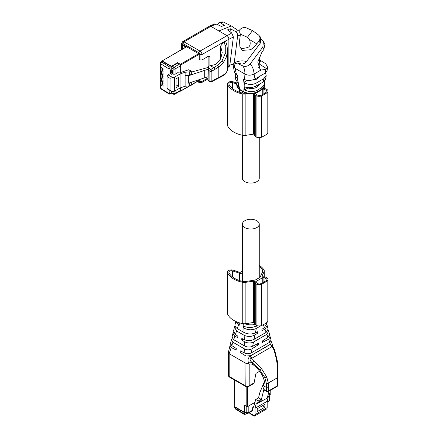 <?xml version="1.0" encoding="UTF-8"?>
<svg xmlns="http://www.w3.org/2000/svg" width="438" height="438" viewBox="0 0 438 438"><rect width="100%" height="100%" fill="white"/><g stroke="black" fill="none" stroke-linecap="round" stroke-linejoin="round"><path stroke-width="0.66" d="M236.985 82.109L236.58 84.074L238.595 86.521L238.277 83.258L235.814 79.836L235.162 76.278L237.894 78.889L237.604 75.61L235.896 74.372L234.368 71.914L233.284 65.914M235.748 74.241L235.162 76.278M236.58 84.074L236.947 86.067L240.15 89.998L243.928 92.177C244.103 93.573 255.37 94.789 257.391 92.144L261.168 89.965L261.459 89.357L257.467 91.662C252.972 93.902 248.417 93.924 243.785 91.728L239.865 89.462M259.718 61.698L261.179 60.855L259.575 60.033M261.179 60.855L265.729 63.789L267.651 67.173L266.786 68.793L265.691 69.549L261.114 69.96L260.123 69.472L257.768 62.108L262.028 51.947L263.868 49.505L264.886 44.211L263.446 41.325L262.838 47.09L250.142 63.986C248.242 66.182 245.811 66.822 242.844 65.914L239.526 64.446L238.004 63.094M265.505 72.872L266.205 75.626L263.829 78.676L255.852 83.28C252.047 85.054 248.215 84.857 244.366 82.683L243.862 82.333L247.399 80.291M261.114 69.96L254.073 74.027C250.952 75.539 247.903 75.539 244.924 74.027L244.568 79.524L243.572 79.059L243.862 82.333M242.844 65.914C244.24 67.819 244.93 70.523 244.924 74.027L235.179 68.399L233.317 66.149M244.574 79.519L245.346 79.831C248.674 80.789 251.899 80.499 255.02 78.96L264.941 73.239L267.032 70.781L267.651 67.173M259.646 76.294L257.155 79.103L250.027 80.362M263.829 78.676L263.134 82.081L265.592 79.207L266.205 75.626M264.295 81.26L264.782 83.948L262.039 87.463L257.194 90.261C253.367 92.166 249.156 92.068 244.563 89.965L247.941 88.016C251.264 88.854 254.336 88.564 257.155 87.14L259.729 84.052M262.039 87.463L261.678 89.232L264.442 85.947C264.908 86.576 261.908 90.031 261.168 89.965M263.134 82.081L255.748 86.313L252.715 87.321C249.255 87.901 246.43 87.693 244.245 86.708L244.563 89.965M238.677 63.143L240.374 63.74C242.548 64.397 244.579 63.691 246.468 61.616L260.402 43.017L260.73 37.356L258.513 34.98C260.276 36.858 260.413 38.938 258.918 41.221L253.892 47.277L250.662 49.718L242.389 50.397L239.925 46.943L239.526 41.046L240.276 35.16C240.369 33.332 239.734 31.843 238.376 30.698L231.308 25.924L223.429 22.059L222.006 21.9L218.967 22.552L217.763 24.72M230.043 31.739L230.415 28.777L235.48 31.52C236.953 32.478 237.686 33.857 237.675 35.664L234.226 62.826L233.235 64.342L231.237 64.337L229.994 63.822M258.579 67.742A9.143 5.278 -0 0 0 259.833 65.07L259.833 66.839L258.765 68.065M247.941 87.605L247.941 88.016M261.568 39.31L263.446 41.325M239.526 64.446L240.123 63.652M250.963 55.599L254.697 50.616M231.937 48.372L232.206 46.253M209.424 26.209L210.853 26.34L226.884 35.593C228.089 36.343 228.751 37.493 228.871 39.037L228.871 65.908L228.357 67.151L229.129 66.625L229.813 65.273L233.377 37L231.757 33.009L227.475 29.888L230.415 28.777M228.357 67.151L227.47 67.671M209.484 26.176L214.527 23.948L216.158 24.008L221.508 26.444L224.448 25.333L220.276 22.743L218.967 22.546M247.344 37.433L252.507 30.583L258.513 34.98M252.507 30.583L245.997 27.753C243.49 27.167 241.338 27.928 239.542 30.036L238.77 31.06M240.829 48.821L247.404 47.622C250.147 46.598 250.859 43.926 249.54 39.59L247.826 37.761L245.942 36.551L240.276 34.18M233.377 37L224.059 41.73L220.588 46.078L220.588 59.02M225.455 41.008L225.707 41.588M209.911 65.837L209.911 56.989A1.971 1.139 120 0 0 209.506 56.086A1.971 1.139 120 0 0 208.521 56.184L202.022 59.94L200.035 59.94L199.241 59.48L199.241 54.52A0.564 0.323 60 0 0 198.847 53.83L182.931 44.643L182.536 44.873L182.536 48.727M198.748 80.696L198.847 80.751A0.564 0.323 60 0 0 199.241 80.521L199.241 79.475M182.536 44.873A0.564 0.323 60 0 1 182.931 44.643M224.059 41.73L225.263 45.755A54.849 31.667 -60 0 1 225.258 45.76L225.274 53.359L221.918 61.167L217.724 65.224L213.848 67.687L210.443 65.716L215.529 64.468A54.849 31.667 -60 0 0 216.038 64.118L220.642 58.922L222.214 52.604M220.588 46.078L222.214 52.483M225.263 45.755C226.183 44.758 226.758 44.665 226.983 45.481L225.641 41.227M226.983 45.486L227.47 50.058L227.043 54.334L226.2 57.34L223.32 62.618L218.819 66.883L218.819 77.444L223.303 75.046L226.2 72.774L227.47 70.146M210.443 65.716L210.191 65.771A2.814 1.626 -0 0 0 209.167 66.149A2.814 1.626 -0 0 0 208.351 67.151L208.083 80.203L209.873 81.233A1.407 0.81 120 0 0 210.163 81.879L208.127 80.707M208.127 67.457L208.127 56.414M160.741 76.683L160.116 77.028L160.116 78.013L160.686 78.895L163.056 80.455L163.056 81.61L160.686 80.236L160.116 79.366L160.116 80.357L160.686 81.238L163.056 82.798L163.056 83.954L160.686 82.579L160.116 81.709L160.116 82.7L160.686 83.581L163.056 85.136L163.056 86.297L160.686 84.923L160.116 84.052L160.116 87.474A2.135 1.232 -0 0 0 160.686 88.317L160.686 84.923M160.806 76.628L160.116 77.028L160.686 77.898L163.056 79.267L163.056 78.112L160.686 76.551L160.686 75.555L163.056 76.924L163.056 75.769L160.686 74.208L160.686 73.212L163.056 74.586L163.056 73.425L160.686 71.865L160.686 70.868L163.056 72.243L163.056 71.082L160.686 69.527L160.686 68.525L163.056 69.899L163.056 68.739L160.686 67.184L160.686 63.789L169.068 68.98L169.068 74.236L168.033 74.832A1.407 0.81 120 0 0 167.042 76.557L167.042 88.268A1.407 0.81 120 0 0 167.332 88.914L171.433 91.279L167.042 88.268M160.741 74.34L160.116 74.684L160.116 75.675L160.686 76.551M169.068 89.916L169.347 94.143L171.296 93.371L171.099 91.088M170.026 89.993L170.026 78.282L174.598 77.132L180.089 73.962L185.11 72.221L189.32 71.898L191.307 71.208L188.745 69.73L179.525 72.927L177.664 72.719L175.074 74.214L173.087 74.214L172.49 73.869L172.49 70.365L171.099 69.565L171.296 66.543L170.064 67.255L169.068 68.98M169.068 74.236L170.305 73.524L170.305 70.025L171.099 69.565M170.305 90.978L170.645 90.825L170.305 91.038L170.305 90.628M160.806 74.285L160.116 74.684L160.686 75.555M182.712 48.623L182.712 45.256A0.843 0.487 60 0 1 182.887 44.868A0.843 0.487 60 0 1 183.308 44.911L186.435 46.899L162.169 60.904L171.417 66.248L171.417 66.702L172.287 66.204A1.407 0.81 120 0 0 171.499 67.118L171.296 67.003M169.117 56.891L181.157 49.812A1.407 0.81 -120 0 1 181.491 49.751M169.188 56.907L168.493 57.597M160.686 67.184L160.116 66.302L160.116 62.946A2.135 1.232 -0 0 0 160.686 63.789A1.407 0.838 121.8 0 1 161.715 62.087L170.064 67.255M171.296 66.543L162.148 61.26A1.407 0.81 -120 0 0 161.447 61.194L160.116 62.946M186.364 46.937A1.407 0.81 -120 0 0 186.03 46.997A1.407 0.81 -120 0 0 185.936 47.069L183.648 45.749L183.648 45.289M160.741 67.31L160.116 67.655L160.116 68.646L160.686 69.527M160.806 67.26L160.116 67.655L160.686 68.525M160.741 69.653L160.116 69.998L160.116 70.989L160.686 71.865M160.806 69.604L160.116 69.998L160.686 70.868M160.741 71.996L160.116 72.341L160.116 73.332L160.686 74.208M160.806 71.942L160.116 72.341L160.686 73.212M172.49 73.869L171.696 74.329L170.305 73.524M170.305 70.08L171.187 69.615M177.56 63.154L177.56 62.694L171.417 66.248M177.56 62.694L180.346 64.304A0.564 0.323 60 0 1 180.746 64.994L180.746 72.5M180.16 91.022L180.346 91.131A0.564 0.323 60 0 0 180.746 90.901L180.746 87.742M162.169 61.271L162.169 60.904M171.499 93.026A1.407 0.81 120 0 0 171.586 93.091L173.377 94.126L173.087 93.486L171.099 92.336M180.648 72.538L180.648 65.738L179.651 64.019L177.861 62.984L172.293 66.198L174.083 67.233A1.407 0.81 120 0 0 173.087 68.958L173.087 74.214M180.965 49.921L180.965 49.822A0.564 0.323 60 0 1 181.359 49.593M181.08 49.565L183.467 48.191A0.564 0.323 60 0 1 183.746 48.218M170.344 90.65L170.344 91M171.433 91.279L172.906 91.657A3.236 1.867 -0 0 0 174.598 91.142L180.089 87.972L185.11 86.231L189.32 85.903L191.307 85.213L191.307 82.229M170.344 70.102L170.344 73.546L171.335 72.987L171.335 69.702M172.49 73.65L171.335 72.987M180.648 87.775L180.352 90.912L174.784 94.126A1.407 0.81 -120 0 0 175.074 93.486A1.407 0.81 180 0 1 173.087 93.486L173.087 91.635M208.313 67.408L191.307 72.111M189.32 85.903L189.32 82.919M185.11 86.231L185.11 75.495L188.685 75.675L208.11 69.237M180.089 73.962L180.089 87.972M185.11 72.221L185.11 75.495L189.32 75.166L189.32 71.898M176.092 78.796L178.578 77.362L178.578 86.319L176.092 87.753L176.092 78.796M191.307 71.208L191.307 74.476L189.32 75.166M188.685 75.675L188.685 83.138L208.083 76.71M188.685 83.138L185.11 82.957M178.578 86.319L176.092 84.884M204.716 70.113L204.716 77.575M259.258 137.647L259.258 178.222A8.437 4.873 180 0 1 254.051 182.723A8.437 4.873 180 0 1 244.853 181.666A8.437 4.873 180 0 1 242.378 178.222L242.378 135.254M231.193 347.509L229.178 353.707A2.814 1.626 180 0 1 228.357 352.557A2.814 1.626 180 0 1 228.384 352.333L229.988 345.675L231.193 347.509L236.109 350.006L236.296 348.517L231.811 345.609L230.569 343.266L231.456 339.592L232.912 342.22L231.811 345.609M230.793 344.58L229.988 345.675M264.771 390.466L263.862 389.459L266.485 390.975L266.485 387.531A54.849 31.667 -60 0 0 266.293 383.168L264.864 377.671L259.789 369.787L251.253 361.728L253.558 365.084C252.047 363.983 250.536 363.732 249.03 364.339L248.576 363.228A2.814 1.626 180 0 1 245.209 362.96L229.178 353.707L229.178 376.445A2.814 1.626 180 0 1 228.357 375.295L228.357 352.557M253.558 365.084C259.783 370.17 263.424 375.815 264.492 382.024A54.849 31.667 120 0 1 264.541 382.582L262.811 386.573L263.862 389.459M259.603 371.265L255.956 373.368L254.111 382.856L253.646 383.6L248.899 386.343L245.499 386.343A1.407 0.81 -60 0 1 245.209 385.697A2.814 1.626 -0 0 0 249.189 385.697L254.111 382.856M241.546 351.457L240.09 352.3L244.924 355.432L246.287 356.028L250.695 355.645L270.498 344.208L272.551 346.234M270.498 344.208L271.631 342.122L270.936 341.076M243.101 339.078L241.645 339.915L244.727 341.897C247.848 343.293 250.771 343.337 253.498 342.034L266.857 334.32L268.636 331.024L269.54 334.38L267.99 337.391L262.313 341.027L262.362 342.434L268.658 339.198L270.186 336.762L269.474 335.683M270.186 336.762L271.067 340.041L269.77 342.22L268.653 339.198M269.764 342.22L251.029 353.028C248.904 353.931 246.84 353.97 244.837 353.132L240.276 350.816L240.09 352.3M257.073 343.972L258.382 344.728L252.096 348.757C249.649 350.044 247.202 350.143 244.749 349.053L232.912 342.22M272.387 346.108L272.064 346.551L270.793 344.213M251.817 362.418L248.653 363.179M271.598 346.863L270.536 344.312L250.667 355.782L251.73 358.333L272.064 346.551L273.734 349.415L274.489 349.551L277.101 359.921C277.933 364.197 278.174 369.995 277.834 377.315L277.424 377.77C278.174 368.402 276.942 358.952 273.734 349.415M232.249 338.295L231.456 339.592M258.382 344.728L258.332 343.321L252.627 346.255C249.934 347.356 247.246 347.263 244.563 345.971L233.722 339.713L232.08 336.986M251.735 358.333L251.22 358.585C249.693 358.662 249.704 359.707 251.253 361.728L248.368 362.483L248.576 363.228M248.368 362.483C247.574 359.768 248.247 357.605 250.388 355.995L250.695 355.64M266.813 377.173L268.275 383.053A56.256 32.478 -60 0 1 268.472 387.531L268.472 390.975L277.227 385.922L277.227 382.478A56.256 32.478 -60 0 1 277.424 377.77L268.275 383.053A1.407 0.887 -5.2 0 1 266.293 383.168M261.53 368.626L266.808 377.156L264.875 377.704M251.839 362.434L252.283 362.691L253.695 360.983L261.519 368.615L259.789 369.787M250.388 355.995L251.22 358.585L253.695 360.983M233.542 332.239L232.972 333.285L234.538 336.012L237.67 337.621L237.856 336.138L235.348 334.512L233.531 330.975L234.461 327.104L236.575 330.942L235.403 334.544M268.636 331.024L268.138 330.028M259.011 336.493L257.467 337.38M266.424 322.806L266.594 323.447L264.415 327.684L261.891 329.305L261.946 330.706L264.957 329.157L267.18 325.615L268.111 329.069L266.156 332.36L254.029 339.368C250.826 340.895 247.607 341.016 244.371 339.718L241.831 338.432L241.645 339.915M256.652 332.25L257.966 333.006L254.96 334.928C251.511 336.795 247.908 336.926 244.158 335.322L236.575 330.942M234.998 325.943L234.461 327.104M267.18 325.615L266.671 324.618M261.026 325.697L256.307 328.423L255.381 332.902C251.56 334.457 247.782 334.32 244.048 332.502L237.325 328.62M257.966 333.006L257.916 331.599L255.381 332.902M235.879 321.47L238.54 324.892L237.33 328.62L235.633 327.202L234.971 325.806L235.025 324.761M238.54 324.892L239.225 325.237L239.411 323.753L237.423 322.116M244.716 326.66L243.205 327.536L243.878 327.974C247.974 330.197 252.096 330.361 256.246 328.456L256.301 328.418M257.621 325.823L254.171 326.901M257.057 325.68L256.843 325.801C252.534 327.887 248.193 328.04 243.813 326.261L243.391 326.047L243.205 327.536M254.954 324.41L252.376 324.859L248.625 324.815L244.546 323.775M244.618 412.295L244.223 412.525L244.503 414.583L246.895 413.554M249.769 413.089A1.407 0.81 120 0 0 250.06 413.735L254.16 416.1L254.642 415.903L249.769 413.089L249.769 412.322M256.044 404.241L257.867 402.538L260.703 400.901L258.874 402.604L256.044 404.241L255.042 408.298L255.042 414.638L254.642 415.903M257.867 402.538L258.261 400.929L255.704 399.451L253.602 407.291M253.859 406.907L252.753 407.143L252.463 410.767L247.908 413.401A1.407 0.81 60 0 0 248.198 412.755L252.753 410.127M254.423 416.089L266.775 408.895A3.236 1.867 -120 0 0 267.175 407.636L267.175 401.296L268.176 397.233L270 395.53L270.394 393.921L268.576 392.875M244.519 405.232L244.42 411.72A1.407 0.81 120 0 0 244.711 412.366A1.407 0.81 120 0 0 244.82 412.41M234.773 406.349A1.407 0.81 -0 0 0 234.659 406.672A1.407 0.81 -0 0 0 235.075 407.241L244.223 412.525M244.201 411.939L244.492 412.109M267.175 401.799L269.441 400.491L269.151 401.137L267.175 402.276M255.042 408.298L267.175 401.296M264.985 404.301L264.985 407.176L257.226 411.654L257.226 408.78L264.985 404.301M267.388 397.688L268.176 397.233M258.261 400.929L261.097 399.292L260.703 400.901M261.097 399.292L258.535 397.813L255.704 399.451M264.426 381.471L259.783 392.766L258.535 397.813M252.753 407.143L253.98 406.431M247.667 406.519L254.971 402.418M267.974 395.322L270.394 393.921M267.574 396.932L270 395.53M246.742 406.519L244.42 405.177M264.985 407.176L262.499 405.741M258.874 402.604L267.284 398.109L269.003 391.145M260.824 401.843L263.873 389.481M234.773 380.868L234.576 380.983A0.564 0.323 0 0 0 234.412 381.213L234.412 383.967A0.564 0.323 -0 0 0 234.576 384.197L234.773 406.705L244.021 412.043L244.42 411.72L246.211 412.755A1.407 0.81 120 0 0 246.501 413.401L247.908 413.401M244.021 412.043L244.021 404.947L246.808 406.557A0.564 0.323 0 0 0 247.601 406.557L255.004 402.281M234.773 380.146L234.576 384.197M269.939 393.658L270.038 393.603A0.564 0.323 0 0 0 270.202 393.373L270.202 390.455M244.853 227.596A8.437 4.873 -0 0 0 254.051 228.652A8.437 4.873 -0 0 0 259.258 224.152A8.437 4.873 -0 0 0 256.788 220.708A8.437 4.873 -0 0 0 247.59 219.652A8.437 4.873 -0 0 0 242.378 224.152A8.437 4.873 -0 0 0 244.853 227.596M242.378 270.788A19.124 11.043 0 0 0 240.654 272.102A0.843 0.487 0 0 1 239.52 272.261L233.344 270.202A3.937 2.272 0 0 0 227.437 272.173A3.937 2.272 0 0 0 227.563 272.737A23.909 13.802 0 0 0 242.252 282.214A5.908 3.411 0 0 0 245.871 282.318L253.525 281.136A0.843 0.487 0 0 1 254.588 281.607A0.843 0.487 0 0 1 254.577 281.672A4.221 2.436 0 0 0 254.538 282.017A4.221 2.436 0 0 0 255.77 283.742L256.088 283.923A4.221 2.436 0 0 0 261.672 284.114A32.275 18.637 0 0 0 267.164 280.944A4.221 2.436 0 0 0 268.061 279.444A4.221 2.436 0 0 0 266.824 277.719L266.512 277.539A4.221 2.436 0 0 0 262.937 276.849A0.843 0.487 0 0 1 261.973 276.367A0.843 0.487 0 0 1 262.001 276.241L264.054 271.823A5.908 3.411 0 0 0 264.251 270.941A5.908 3.411 0 0 0 263.868 269.731A23.909 13.802 0 0 0 259.258 265.373M254.538 282.017L254.538 323.359A4.221 2.436 0 0 0 255.77 325.078L256.088 325.259A4.221 2.436 0 0 0 261.672 325.456A32.275 18.637 0 0 0 267.164 322.286A4.221 2.436 0 0 0 268.061 320.78L268.061 279.444M254.538 322.779A0.843 0.487 0 0 0 253.525 322.472L245.871 323.66L245.871 282.318M227.437 272.173L227.437 313.509A3.937 2.272 0 0 0 227.563 314.073A23.909 13.802 0 0 0 242.252 323.556A5.908 3.411 0 0 0 245.871 323.66M262.554 271.91L262.554 270.022A4.5 2.601 0 0 1 262.849 270.941A4.5 2.601 0 0 1 262.696 271.615L260.238 276.904A2.814 1.626 0 0 1 259.51 277.632L255.929 279.696A2.814 1.626 0 0 1 254.67 280.117L245.51 281.535A4.5 2.601 0 0 1 242.751 281.453A22.502 12.992 0 0 1 228.926 272.535A2.529 1.462 0 0 1 228.844 272.173A2.529 1.462 0 0 1 232.644 270.903L239.553 273.208A2.25 1.298 0 0 0 242.378 272.929M262.554 270.022A22.502 12.992 0 0 0 259.258 266.632M258.535 283.955A3.093 1.785 0 0 0 260.977 283.605A31.153 17.985 0 0 0 266.277 280.544A3.093 1.785 0 0 0 266.934 279.444A3.093 1.785 0 0 0 266.89 279.132L264.059 277.5A3.093 1.785 0 0 0 263.09 277.495A0.564 0.323 0 0 0 262.773 277.582L255.852 281.579A0.564 0.323 0 0 0 255.693 281.765A3.093 1.785 0 0 0 255.661 282.017A3.093 1.785 0 0 0 255.71 282.324L258.535 283.955M266.89 279.751L266.89 279.132M264.059 282.006L264.059 277.5M254.582 93.332A0.843 0.487 0 0 1 254.577 93.349A4.221 2.436 0 0 0 254.538 93.694L254.538 135.035A4.221 2.436 0 0 0 255.77 136.755L256.088 136.935A4.221 2.436 0 0 0 261.672 137.132A32.275 18.637 0 0 0 267.164 133.962A4.221 2.436 0 0 0 268.061 132.457L268.061 91.12A4.221 2.436 0 0 0 266.824 89.396L266.512 89.215A4.221 2.436 0 0 0 263.096 88.514M254.538 134.455A0.843 0.487 0 0 0 253.525 134.148L245.871 135.337L245.871 93.995A5.908 3.411 0 0 1 242.252 93.891A23.909 13.802 0 0 1 227.563 84.414A3.937 2.272 0 0 1 227.437 83.85A3.937 2.272 0 0 1 233.344 81.879L236.624 82.974M227.437 83.85L227.437 125.186A3.937 2.272 0 0 0 227.563 125.75A23.909 13.802 0 0 0 242.252 135.227A5.908 3.411 0 0 0 245.871 135.337M249.769 93.393L245.871 93.995M254.538 93.694A4.221 2.436 0 0 0 255.77 95.418L256.088 95.599A4.221 2.436 0 0 0 261.672 95.791A32.275 18.637 0 0 0 267.164 92.621A4.221 2.436 0 0 0 268.061 91.12M246.025 93.13L245.51 93.212A4.5 2.601 0 0 1 242.751 93.13A22.502 12.992 0 0 1 228.926 84.211A2.529 1.462 0 0 1 228.844 83.85A2.529 1.462 0 0 1 232.644 82.579L236.553 83.888M258.535 95.632A3.093 1.785 0 0 0 260.977 95.281A31.153 17.985 0 0 0 266.277 92.221A3.093 1.785 0 0 0 266.934 91.12A3.093 1.785 0 0 0 266.89 90.808L264.059 89.177A3.093 1.785 0 0 0 263.09 89.171A0.564 0.323 0 0 0 262.773 89.259L255.852 93.256A0.564 0.323 0 0 0 255.693 93.442A3.093 1.785 0 0 0 255.661 93.694A3.093 1.785 0 0 0 255.71 94L258.535 95.632M266.89 91.427L266.89 90.808M264.059 93.683L264.059 89.177M237.396 78.659L239.717 89.379M244.366 82.683L243.785 91.728M234.029 64.014L236.586 74.914M266.786 68.793L259.827 64.353M265.691 69.549L264.935 73.239M257.194 90.261L257.467 91.662M255.852 83.28L256.372 85.985M250.142 63.981C252.436 66.28 253.75 69.631 254.073 74.027L255.02 78.96M233.235 64.342C238.644 62.41 236.892 63.395 237.954 63.099L240.374 63.74M243.643 91.646L243.928 92.177M257.681 91.537L257.391 92.144M234.226 62.826C238.945 60.74 243.024 60.334 246.468 61.616M227.47 66.718L229.808 65.273M262.844 47.09L263.873 49.505M258.918 41.221L260.402 43.017M237.675 35.664L240.276 35.16M235.48 31.52L238.343 30.671M218.869 30.967L231.308 25.924M216.191 24.024L210.853 26.34L184.004 41.84L200.035 51.098L231.757 33.009M208.083 77.915L202.022 81.413L200.035 81.413L199.038 81.988L197.773 81.254M208.083 78.862L201.436 82.7L202.022 81.413L202.022 78.511M197.363 81.495L199.328 82.629L199.038 81.988M220.276 22.743L223.429 22.059M256.871 43.948L249.54 39.59M223.955 41.878L202.022 54.542A2.814 1.626 -120 0 0 200.035 51.098A1.407 0.81 120 0 0 199.038 52.817L200.035 54.542L200.035 59.94M200.035 54.542L202.022 54.542L202.022 59.94M200.035 79.201L200.035 81.413M182.011 49.029L182.011 44.139L183.007 43.565L199.038 52.817M183.007 43.565A1.407 0.81 120 0 1 184.004 41.84A2.814 1.626 -120 0 0 182.597 41.703L209.446 26.198M218.414 78.15L218.819 77.444L214.844 79.513L214.554 80.154L218.414 78.15C224.212 75.38 225.477 73.918 225.838 73.54L227.47 70.151L227.47 50.058M208.521 56.184L209.911 56.989M199.241 80.521L198.847 80.751M181.6 49.264L181.6 43.565L182.011 44.139M225.274 53.359L227.043 54.334M208.242 67.89L210.864 69.407A1.407 0.81 120 0 0 209.873 71.131L209.873 81.233A1.407 0.81 180 0 0 211.861 81.233L211.861 71.131L214.844 69.407L213.848 67.687L210.864 69.407A1.407 0.81 -120 0 1 211.861 71.131A1.407 0.81 180 0 1 209.873 71.131L208.083 70.096M214.844 69.407L218.819 66.883L217.724 65.224M221.918 61.167L223.353 62.568M214.844 79.513L211.861 81.233A1.407 0.81 60 0 1 211.57 81.879L214.554 80.154M160.686 78.895L160.686 77.898M160.686 81.238L160.686 80.236M160.686 83.581L160.686 82.579M169.068 93.508L160.686 88.317L160.976 88.958L160.116 87.474M162.148 61.26L161.737 61.501A1.407 0.81 -120 0 0 161.031 61.429M171.099 67.808L173.087 68.958A1.407 0.81 180 0 0 175.074 68.958L175.074 74.214M198.666 53.726L180.346 64.304M174.083 94.055L172.999 93.431M161.737 61.501L161.715 62.087M168.033 74.832L172.906 77.646M170.026 78.282L167.042 76.557M175.074 90.863L175.074 93.486L180.648 90.266M180.746 64.994L199.213 54.328M199.241 80.22L191.307 84.802M189.512 85.837L180.746 90.901M179.651 64.019L174.083 67.233A1.407 0.81 60 0 1 175.074 68.958L180.648 65.738M174.598 77.132L174.598 91.142M249.189 364.268L249.189 385.697A1.407 0.81 60 0 1 248.899 386.343M228.357 375.295C228.636 376.461 229.008 377.058 229.468 377.085A1.407 0.81 -60 0 1 229.178 376.445L245.209 385.697L244.924 355.432M244.678 349.015L244.837 353.132M268.472 387.531A1.407 0.81 0 0 1 266.485 387.531L263.079 385.566M253.498 342.034L252.627 346.255M252.118 348.741L251.259 352.902M266.857 334.32L267.99 337.391M277.834 377.315L277.637 381.903A1.407 0.81 180 0 1 277.227 382.478M234.867 336.198L233.722 339.713M244.399 341.7L244.563 345.971M264.744 390.444L266.775 391.621A1.407 0.81 120 0 1 266.485 390.975A1.407 0.81 180 0 0 268.472 390.975A1.407 0.81 60 0 1 268.182 391.621L276.936 386.568A1.407 0.81 60 0 0 277.227 385.922A1.407 0.81 -0 0 0 277.637 385.352L277.637 381.903M244.158 335.322L244.322 339.696M254.965 334.928L254.051 339.351M264.957 329.157L266.145 332.371M263.216 324.427L264.415 327.684M243.878 327.974L244.048 332.502M243.703 323.364L243.813 326.266M239.236 322.751L238.995 323.485M248.899 323.135L248.625 324.815M254.429 322.658L249.118 323.156M235.573 408.605A1.407 0.783 121.7 0 0 235.825 409.229C235.37 409.201 234.982 408.506 234.659 407.148L235.573 408.605L244.223 413.948M235.075 407.723L235.075 407.241M255.042 414.638L267.175 407.636M253.93 406.623L252.896 407.225M248.198 406.327L248.198 412.755L246.211 412.755L246.211 406.327M269.852 395.667L269.852 399.916L269.441 400.491L269.441 396.051M246.808 386.749L246.808 406.557M247.601 406.557L247.601 386.749M270.038 390.548L270.038 393.603M264.054 276.843L264.054 271.823M267.164 322.286L267.164 280.944M261.672 325.456L261.672 284.114M256.088 325.259L256.088 283.923M255.77 325.078L255.77 283.742M253.525 322.472L253.525 281.136M242.252 323.556L242.252 282.214M227.563 314.073L227.563 272.737M239.553 280.583L239.553 273.208M232.644 277.04L232.644 270.903M263.09 282.554L263.09 277.495M262.773 282.729L262.773 277.582M255.852 282.406L255.852 281.579M255.693 282.269L255.693 281.765M264.054 88.52L264.054 87.157M267.164 133.962L267.164 92.621M261.672 137.132L261.672 95.791M256.088 136.935L256.088 95.599M255.77 136.755L255.77 95.418M253.525 134.148L253.525 93.579M242.252 135.227L242.252 93.891M227.563 125.75L227.563 84.414M239.553 92.259L239.553 89.631M232.644 88.717L232.644 82.579M263.09 94.23L263.09 89.171M262.773 94.4L262.773 89.259M255.852 94.082L255.852 93.256M255.693 93.946L255.693 93.442M236.947 86.067C236.788 86.943 239.394 90.097 240.15 89.998M264.782 83.948L264.442 85.947M233.29 65.968L233.082 64.402M259.143 56.989L259.833 65.07M199.328 82.629L201.436 82.7M181.6 43.565L182.597 41.703M227.475 50.036L226.961 45.278M211.57 81.879L210.163 81.879M160.664 74.192L160.275 74.416M160.664 76.535L160.275 76.759M160.664 83.565L160.275 83.789M186.03 46.997L183.834 48.268M169.331 94.132L160.976 88.958M160.664 71.848L160.275 72.073M160.664 81.222L160.275 81.446M160.664 78.878L160.275 79.103M160.664 69.505L160.275 69.73M160.664 67.167L160.275 67.386M199.241 80.411L191.307 84.994M190.338 85.552L180.626 91.159M173.377 94.126A1.407 1.407 0 0 0 174.784 94.126M242.378 91.285L242.378 93.048M272.841 346.611L271.631 342.122M229.468 377.085L245.499 386.343M272.524 346.201L274.489 349.551M232.972 333.285L232.074 337.03M276.936 386.568A1.407 1.407 0 0 0 277.637 385.352M266.775 391.621A1.407 1.407 0 0 0 268.182 391.621M235.825 321.443L235.009 324.826M235.825 409.229L244.492 414.583M244.711 412.366L246.501 413.401M234.659 406.672L234.659 407.148M269.852 399.916L269.151 401.137M259.258 277.774L259.258 224.152M242.378 281.371L242.378 224.152M264.251 276.86L264.251 270.941M264.251 88.536L264.251 86.675"/></g></svg>
